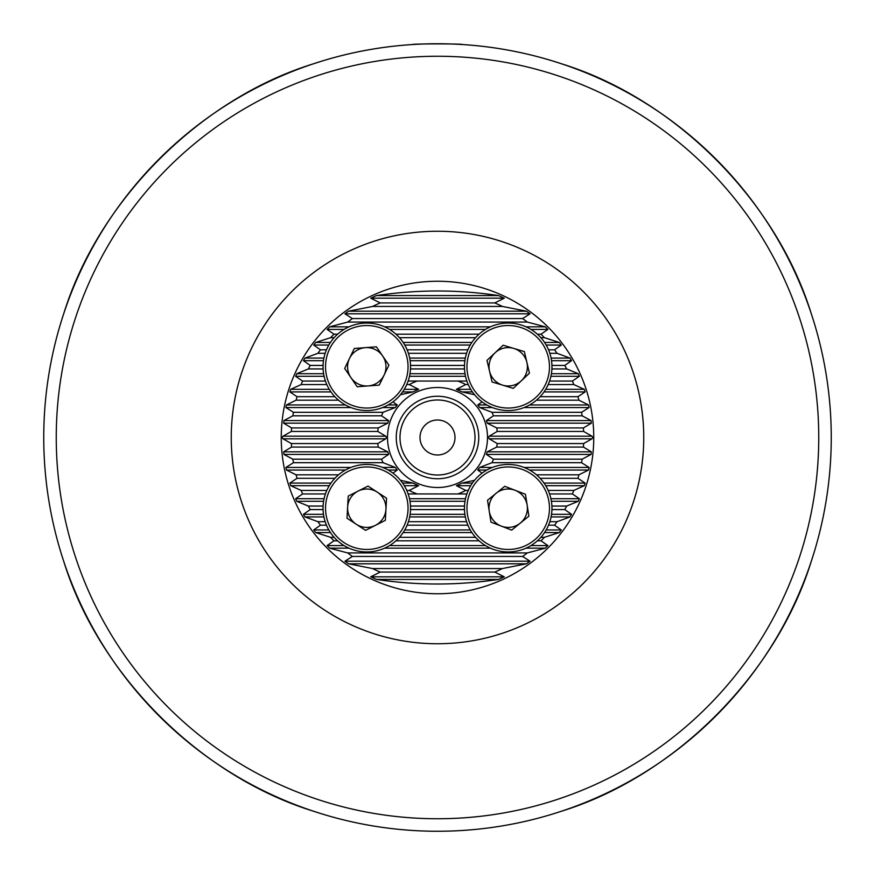 <?xml version="1.0" encoding="UTF-8"?>
<svg xmlns="http://www.w3.org/2000/svg" width="875" height="875" viewBox="0 0 875 875"><rect width="100%" height="100%" fill="white"/><g stroke="black" fill="none" stroke-linecap="round" stroke-linejoin="round"><path stroke-width="1.31" d="M396.255 437.5A41.245 41.245 0 0 1 437.5 396.255A41.245 41.245 0 0 1 478.745 437.5A41.245 41.245 0 0 1 437.5 478.745A41.245 41.245 0 0 1 396.255 437.5M475.005 437.5A37.505 37.505 0 0 0 437.5 399.995A37.505 37.505 0 0 0 399.995 437.5A37.505 37.505 0 0 0 437.5 475.005A37.505 37.505 0 0 0 475.005 437.5M462.503 44.548C464.067 43.684 410.922 43.684 412.497 44.548C410.966 43.684 464.045 43.684 462.503 44.548M831.25 437.5A393.75 393.75 0 0 1 437.5 831.25A393.75 393.75 0 0 1 43.75 437.5A393.75 393.75 0 0 1 437.5 43.75A393.75 393.75 0 0 1 831.25 437.5A393.75 393.75 0 0 0 437.5 43.75A393.75 393.75 0 0 0 43.75 437.5M392.919 473.113L397.272 470.05L395.303 467.447L383.042 462.689A60.003 60.003 0 0 1 381.555 459.189L388.598 454.42L387.767 451.828L378.262 447.059A60.003 60.003 0 0 1 377.803 443.559L385.766 438.802L386.498 437.5L385.766 436.198L377.803 431.441A60.003 60.003 0 0 1 378.262 427.941L387.767 423.172L388.598 420.58L381.555 415.811A60.003 60.003 0 0 1 383.042 412.311L395.303 407.553L397.272 404.95L392.919 401.887M400.466 394.712L412.989 391.923L418.6 389.331L409.259 384.562A60.003 60.003 0 0 1 417.134 381.062L457.866 381.062A60.003 60.003 0 0 1 465.741 384.562L456.4 389.331L462.011 391.923L474.534 394.712M482.081 401.887L477.728 404.95L479.697 407.553L491.958 412.311A60.003 60.003 0 0 1 493.445 415.811L486.402 420.58L487.233 423.172L496.738 427.941A60.003 60.003 0 0 1 497.197 431.441L489.234 436.198L488.502 437.5L489.234 438.802L497.197 443.559A60.003 60.003 0 0 1 496.738 447.059L487.233 451.828L486.402 454.42L493.445 459.189A60.003 60.003 0 0 1 491.958 462.689L479.697 467.447L477.728 470.05L482.081 473.113M487.495 437.5A49.995 49.995 0 0 0 437.5 387.505A49.995 49.995 0 0 0 387.505 437.5A49.995 49.995 0 0 0 437.5 487.495A49.995 49.995 0 0 0 487.495 437.5M282.253 437.5L283.008 438.802L291.375 443.559A146.245 146.245 0 0 0 291.561 447.059L283.664 451.828L283.927 454.42L292.863 459.189A146.245 146.245 0 0 0 293.431 462.689L285.928 467.447L286.464 470.05L296.089 474.808A146.245 146.245 0 0 0 297.062 478.308L289.877 483.077L290.708 485.669L301.164 490.438A146.245 146.245 0 0 0 302.575 493.938L295.641 498.706L296.789 501.298L308.317 506.067A146.245 146.245 0 0 0 310.231 509.567L303.45 514.325L304.981 516.928L317.909 521.686A146.245 146.245 0 0 0 320.458 525.186L313.709 529.955L315.7 532.547L330.608 537.316A146.245 146.245 0 0 0 333.988 540.816L327.097 545.573L329.7 548.177L347.703 552.934A146.245 146.245 0 0 0 352.395 556.434L344.936 561.203L348.512 563.795L372.597 568.564A146.245 146.245 0 0 0 380.209 572.064L370.727 576.822L376.447 579.425C416.938 585.528 457.636 585.528 498.553 579.425L504.273 576.822L494.791 572.064A146.245 146.245 0 0 0 502.403 568.564L526.488 563.795L530.064 561.203L522.605 556.434A146.245 146.245 0 0 0 527.297 552.934L545.3 548.177L547.903 545.573L541.012 540.816A146.245 146.245 0 0 0 544.392 537.316L559.3 532.547L561.291 529.955L554.542 525.186A146.245 146.245 0 0 0 557.091 521.686L570.019 516.928L571.55 514.325L564.769 509.567A146.245 146.245 0 0 0 566.683 506.067L578.211 501.298L579.359 498.706L572.425 493.938A146.245 146.245 0 0 0 573.836 490.438L584.292 485.669L585.123 483.077L577.938 478.308A146.245 146.245 0 0 0 578.911 474.808L588.536 470.05L589.072 467.447L581.569 462.689A146.245 146.245 0 0 0 582.138 459.189L591.073 454.42L591.336 451.828L583.439 447.059A146.245 146.245 0 0 0 583.625 443.559L591.992 438.802L592.747 437.5L591.992 436.198L583.625 431.441A146.245 146.245 0 0 0 583.439 427.941L591.336 423.172L591.073 420.58L582.138 415.811A146.245 146.245 0 0 0 581.569 412.311L589.072 407.553L588.536 404.95L578.911 400.192A146.245 146.245 0 0 0 577.938 396.692L585.123 391.923L584.292 389.331L573.836 384.562A146.245 146.245 0 0 0 572.425 381.062L579.359 376.294L578.211 373.702L566.683 368.933A146.245 146.245 0 0 0 564.769 365.433L571.55 360.675L570.019 358.072L557.091 353.314A146.245 146.245 0 0 0 554.542 349.814L561.291 345.045L559.3 342.453L544.392 337.684A146.245 146.245 0 0 0 541.012 334.184L547.903 329.427L545.3 326.823L527.297 322.066A146.245 146.245 0 0 0 522.605 318.566L530.064 313.797L526.488 311.205L502.403 306.436A146.245 146.245 0 0 0 494.791 302.936L504.273 298.178L498.553 295.575C458.062 289.472 417.364 289.472 376.447 295.575L370.727 298.178L380.209 302.936A146.245 146.245 0 0 0 372.597 306.436L348.512 311.205L344.936 313.797L352.395 318.566A146.245 146.245 0 0 0 347.703 322.066L329.7 326.823L327.097 329.427L333.988 334.184A146.245 146.245 0 0 0 330.608 337.684L315.7 342.453L313.709 345.045L320.458 349.814A146.245 146.245 0 0 0 317.909 353.314L304.981 358.072L303.45 360.675L310.231 365.433A146.245 146.245 0 0 0 308.317 368.933L296.789 373.702L295.641 376.294L302.575 381.062A146.245 146.245 0 0 0 301.164 384.562L290.708 389.331L289.877 391.923L297.062 396.692A146.245 146.245 0 0 0 296.089 400.192L286.464 404.95L285.928 407.553L293.431 412.311A146.245 146.245 0 0 0 292.863 415.811L283.927 420.58L283.664 423.172L291.561 427.941A146.245 146.245 0 0 0 291.375 431.441L283.008 436.198L282.253 437.5M281.247 437.5A156.253 156.253 0 0 0 437.5 593.753A156.253 156.253 0 0 0 593.753 437.5A156.253 156.253 0 0 0 437.5 281.247A156.253 156.253 0 0 0 281.247 437.5M320.152 813.356L313.633 811.256C200.353 776.311 98.689 674.647 63.744 561.367L61.644 554.848M813.356 554.848L811.256 561.367C776.311 674.647 674.647 776.311 561.367 811.256L554.848 813.356M61.644 320.152L63.744 313.633C98.689 200.353 200.353 98.689 313.633 63.744L320.152 61.644M554.848 61.644L561.367 63.744C674.647 98.689 776.311 200.353 811.256 313.633L813.356 320.152M474.534 480.288L462.011 483.077L456.4 485.669L465.741 490.438A60.003 60.003 0 0 1 457.866 493.938L417.134 493.938A60.003 60.003 0 0 1 409.259 490.438L418.6 485.669L412.989 483.077L400.466 480.288M291.375 443.559L377.803 443.559M291.375 431.441L377.803 431.441M291.561 427.941L378.262 427.941M496.738 427.941L583.439 427.941M497.197 431.441L583.625 431.441M497.197 443.559L583.625 443.559M491.958 412.311L581.569 412.311M493.445 415.811L582.138 415.811M293.431 412.311L383.042 412.311M540.148 396.692L577.938 396.692M536.473 400.192L578.911 400.192M296.089 400.192L338.527 400.192M297.062 396.692L334.852 396.692M465.741 384.562L468.234 384.562M457.866 381.062L466.856 381.062M408.144 381.062L417.134 381.062M406.766 384.562L409.259 384.562M549.566 381.062L572.425 381.062M548.188 384.562L573.836 384.562M301.164 384.562L326.812 384.562M302.575 381.062L325.434 381.062M410.517 365.433L464.483 365.433M410.484 368.933L464.516 368.933M551.939 365.433L564.769 365.433M551.906 368.933L566.683 368.933M308.317 368.933L323.094 368.933M310.231 365.433L323.061 365.433M407.116 349.814L467.884 349.814M408.417 353.314L466.583 353.314M548.538 349.814L554.542 349.814M549.828 353.314L557.091 353.314M317.909 353.314L325.172 353.314M320.458 349.814L326.463 349.814M395.959 334.184L479.041 334.184M399.459 337.684L475.541 337.684M537.381 334.184L541.012 334.184M540.881 337.684L544.392 337.684M330.608 337.684L334.119 337.684M333.988 334.184L337.619 334.184M292.863 415.811L381.555 415.811M347.703 322.066L527.297 322.066M352.395 318.566L522.605 318.566M372.597 306.436L502.403 306.436M380.209 302.936L494.791 302.936M292.863 459.189L381.555 459.189M496.738 447.059L583.439 447.059M493.445 459.189L582.138 459.189M491.958 462.689L581.569 462.689M296.089 474.808L338.527 474.808M536.473 474.808L578.911 474.808M406.766 490.438L409.259 490.438M548.188 490.438L573.836 490.438M465.741 490.438L468.234 490.438M301.164 490.438L326.812 490.438M540.148 478.308L577.938 478.308M297.062 478.308L334.852 478.308M551.906 506.067L566.683 506.067M410.484 506.067L464.516 506.067M308.317 506.067L323.094 506.067M457.866 493.938L466.856 493.938M408.144 493.938L417.134 493.938M549.566 493.938L572.425 493.938M302.575 493.938L325.434 493.938M549.828 521.686L557.091 521.686M408.417 521.686L466.583 521.686M317.909 521.686L325.172 521.686M410.517 509.567L464.483 509.567M551.939 509.567L564.769 509.567M310.231 509.567L323.061 509.567M540.881 537.316L544.392 537.316M399.459 537.316L475.541 537.316M330.608 537.316L334.119 537.316M407.116 525.186L467.884 525.186M548.538 525.186L554.542 525.186M320.458 525.186L326.463 525.186M395.959 540.816L479.041 540.816M537.381 540.816L541.012 540.816M333.988 540.816L337.619 540.816M291.561 447.059L378.262 447.059M293.431 462.689L383.042 462.689M347.703 552.934L527.297 552.934M372.597 568.564L502.403 568.564M352.395 556.434L522.605 556.434M380.209 572.064L494.791 572.064M495.075 352.8A19.195 19.195 0 0 0 502.666 385.164A19.195 19.195 0 0 0 526.892 362.403A19.195 19.195 0 0 0 495.075 352.8M550.802 356.792A43.75 43.75 0 0 1 518.208 409.38A43.75 43.75 0 0 1 465.62 376.786A43.75 43.75 0 0 1 498.214 324.198A43.75 43.75 0 0 1 550.802 356.792A43.75 43.75 0 0 0 498.214 324.198A43.75 43.75 0 0 0 465.62 376.786M513.275 388.369L492.056 381.959L486.992 360.391L503.147 345.209L524.366 351.619L529.43 373.188L513.275 388.369M384.081 375.112A19.195 19.195 0 0 0 365.345 347.648A19.195 19.195 0 0 0 350.93 377.606A19.195 19.195 0 0 0 384.081 375.112M330.652 391.442A43.75 43.75 0 0 1 342.136 330.652A43.75 43.75 0 0 1 402.927 342.136A43.75 43.75 0 0 1 391.442 402.927A43.75 43.75 0 0 1 330.652 391.442A43.75 43.75 0 0 0 391.442 402.927A43.75 43.75 0 0 0 402.927 342.136M354.298 348.48L376.403 346.817L388.894 365.127L379.28 385.098L357.175 386.761L344.684 368.452L354.298 348.48M358.116 491.094A19.195 19.195 0 0 0 356.3 524.289A19.195 19.195 0 0 0 385.952 509.261A19.195 19.195 0 0 0 358.116 491.094M410.473 510.595A43.75 43.75 0 0 1 364.405 551.895A43.75 43.75 0 0 1 323.105 505.827A43.75 43.75 0 0 1 369.173 464.527A43.75 43.75 0 0 1 410.473 510.595A43.75 43.75 0 0 0 369.173 464.527A43.75 43.75 0 0 0 323.105 505.827M365.575 530.337L347.014 518.23L348.228 496.103L368.003 486.084L386.564 498.192L385.35 520.319L365.575 530.337M527.166 505.225A19.195 19.195 0 0 0 496.136 493.281A19.195 19.195 0 0 0 501.32 526.127A19.195 19.195 0 0 0 527.166 505.225M492.505 549.041A43.75 43.75 0 0 1 467.381 492.505A43.75 43.75 0 0 1 523.917 467.381A43.75 43.75 0 0 1 549.041 523.917A43.75 43.75 0 0 1 492.505 549.041A43.75 43.75 0 0 0 549.041 523.917A43.75 43.75 0 0 0 523.917 467.381M487.528 500.259L504.755 486.314L525.448 494.277L528.894 516.163L511.667 530.108L490.973 522.145L487.528 500.259M420 437.5A17.5 17.5 0 0 1 437.5 420A17.5 17.5 0 0 1 455 437.5A17.5 17.5 0 0 1 437.5 455A17.5 17.5 0 0 1 420 437.5M231.252 437.5A206.248 206.248 0 0 1 437.5 231.252A206.248 206.248 0 0 1 643.748 437.5A206.248 206.248 0 0 1 437.5 643.748A206.248 206.248 0 0 1 231.252 437.5M818.748 437.5A381.248 381.248 0 0 1 437.5 818.748A381.248 381.248 0 0 1 56.252 437.5A381.248 381.248 0 0 1 437.5 56.252A381.248 381.248 0 0 1 818.748 437.5M283.008 438.802L385.766 438.802M283.008 436.198L385.766 436.198M489.234 438.802L591.992 438.802M489.234 436.198L591.992 436.198M487.233 423.172L591.336 423.172M486.402 420.58L591.073 420.58M479.697 407.553L492.319 407.553M524.103 407.553L589.072 407.553M477.728 404.95L486.817 404.95M529.605 404.95L588.536 404.95M285.928 407.553L350.897 407.553M382.681 407.553L395.303 407.553M286.464 404.95L345.395 404.95M388.183 404.95L397.272 404.95M456.4 389.331L470.717 389.331M462.011 391.923L472.402 391.923M544.02 391.923L585.123 391.923M545.705 389.331L584.292 389.331M402.598 391.923L412.989 391.923M404.283 389.331L418.6 389.331M290.708 389.331L329.295 389.331M289.877 391.923L330.98 391.923M550.911 376.294L579.359 376.294M551.414 373.702L578.211 373.702M409.489 376.294L465.511 376.294M409.992 373.702L465.008 373.702M296.789 373.702L323.586 373.702M295.641 376.294L324.089 376.294M551.534 360.675L571.55 360.675M551.086 358.072L570.019 358.072M410.112 360.675L464.888 360.675M409.664 358.072L465.336 358.072M304.981 358.072L323.914 358.072M303.45 360.675L323.466 360.675M546.175 345.045L561.291 345.045M544.567 342.453L559.3 342.453M404.753 345.045L470.247 345.045M403.145 342.453L471.855 342.453M315.7 342.453L330.433 342.453M313.709 345.045L328.825 345.045M327.097 329.427L344.028 329.427M389.55 329.427L485.45 329.427M530.972 329.427L547.903 329.427M283.664 423.172L387.767 423.172M283.927 420.58L388.598 420.58M329.7 326.823L348.983 326.823M384.595 326.823L490.405 326.823M526.017 326.823L545.3 326.823M344.936 313.797L530.064 313.797M348.512 311.205L526.488 311.205M370.727 298.178L504.273 298.178M376.447 295.575L498.553 295.575M486.402 454.42L591.073 454.42M487.233 451.828L591.336 451.828M283.927 454.42L388.598 454.42M477.728 470.05L486.817 470.05M529.605 470.05L588.536 470.05M479.697 467.447L492.319 467.447M524.103 467.447L589.072 467.447M286.464 470.05L345.395 470.05M388.183 470.05L397.272 470.05M462.011 483.077L472.402 483.077M456.4 485.669L470.717 485.669M545.705 485.669L584.292 485.669M544.02 483.077L585.123 483.077M404.283 485.669L418.6 485.669M402.598 483.077L412.989 483.077M289.877 483.077L330.98 483.077M290.708 485.669L329.295 485.669M551.414 501.298L578.211 501.298M550.911 498.706L579.359 498.706M409.992 501.298L465.008 501.298M409.489 498.706L465.511 498.706M295.641 498.706L324.089 498.706M296.789 501.298L323.586 501.298M551.086 516.928L570.019 516.928M551.534 514.325L571.55 514.325M409.664 516.928L465.336 516.928M410.112 514.325L464.888 514.325M303.45 514.325L323.466 514.325M304.981 516.928L323.914 516.928M544.567 532.547L559.3 532.547M546.175 529.955L561.291 529.955M403.145 532.547L471.855 532.547M404.753 529.955L470.247 529.955M313.709 529.955L328.825 529.955M315.7 532.547L330.433 532.547M327.097 545.573L344.028 545.573M389.55 545.573L485.45 545.573M530.972 545.573L547.903 545.573M283.664 451.828L387.767 451.828M285.928 467.447L350.897 467.447M382.681 467.447L395.303 467.447M329.7 548.177L348.983 548.177M384.595 548.177L490.405 548.177M526.017 548.177L545.3 548.177M348.512 563.795L526.488 563.795M344.936 561.203L530.064 561.203M376.447 579.425L498.553 579.425M370.727 576.822L504.273 576.822M468.048 376.217A41.245 41.245 0 0 0 517.639 406.952A41.245 41.245 0 0 0 548.373 357.361A41.245 41.245 0 0 0 498.783 326.627A41.245 41.245 0 0 0 468.048 376.217M400.859 343.536A41.245 41.245 0 0 0 343.536 332.719A41.245 41.245 0 0 0 332.719 390.042A41.245 41.245 0 0 0 390.042 400.859A41.245 41.245 0 0 0 400.859 343.536M325.598 505.958A41.245 41.245 0 0 0 364.536 549.402A41.245 41.245 0 0 0 407.98 510.464A41.245 41.245 0 0 0 369.042 467.02A41.245 41.245 0 0 0 325.598 505.958M523.02 469.711A41.245 41.245 0 0 0 469.711 493.402A41.245 41.245 0 0 0 493.402 546.711A41.245 41.245 0 0 0 546.711 523.02A41.245 41.245 0 0 0 523.02 469.711"/></g></svg>
